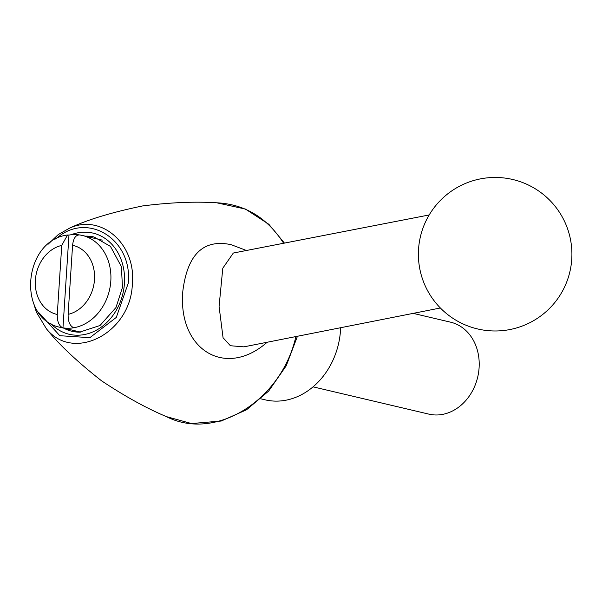 <?xml version="1.0" encoding="UTF-8"?>
<svg xmlns="http://www.w3.org/2000/svg" width="602" height="602" viewBox="0 0 602 602"><rect width="100%" height="100%" fill="white"/><g stroke="black" fill="none" stroke-linecap="round" stroke-linejoin="round"><path stroke-width="0.9" d="M413.153 313.364L450.507 322.16A47.242 39.07 103.3 0 1 478.598 372.442A47.242 39.07 103.3 0 1 436.646 414.981A47.242 39.07 103.3 0 1 428.85 414.123L313.07 386.853M79.208 234.87A47.242 39.07 -76.7 0 0 68.967 235.066L62.969 327.857A47.242 39.07 -76.7 0 0 73.813 327.751C69.915 326.096 68.011 321.634 68.116 314.372L72.579 245.292C73.406 238.211 75.814 234.765 79.81 234.953L82.218 235.427A47.242 39.07 -76.7 0 0 79.81 234.953M68.967 235.066L67.522 235.021L61.743 245.405L57.273 314.477C57.167 321.731 59.064 326.186 62.969 327.857A47.242 39.07 -76.7 0 1 60.561 327.39L80.6 332.108M100.978 239.483A48.416 40.048 -76.7 0 0 99.503 239.498M77.846 331.461A48.416 40.048 -76.7 0 0 79.155 332.131M429.196 214.952L233.328 253.036L222.793 268.214L219.075 306.418L223.056 337.707L230.393 345.729L243.878 346.857L440.371 307.991M260.899 398.833L265.136 399.833A70.855 58.605 -76.7 0 0 276.837 401.128A70.855 58.605 -76.7 0 0 340.642 327.699M267.16 342.245C225.201 379.094 177.688 349.476 182.82 291.263C187.38 254.277 203.499 238.753 231.191 244.698L246.444 250.485M283.632 243.268C267.153 217.683 244.841 204.191 216.69 202.791L216.69 202.791C195.04 201.399 170.366 202.445 142.674 205.922C111.919 212.295 87.749 219.61 70.178 227.865L70.178 227.865C101.776 213.8 136.12 244.352 132.357 283.504C131.296 332.74 73.707 362.938 46.407 328.782L36.406 312.22L33.923 304.191M297.441 336.247L286.251 365.76L268.658 391.067L246.534 409.796L221.235 421.031L191.466 423.537L166.348 416.607C215.29 441.672 281.443 400.684 295.891 336.556M69.892 227.977L58.289 234.539L48.025 244.299M38.52 312.325L59.816 335.705L89.871 337.669L116.306 317.404L128.241 283.218C132.944 238.783 86.319 210.565 55.775 239.069M73.813 327.751A47.242 39.07 -76.7 0 0 110.7 282.488A47.242 39.07 -76.7 0 0 82.218 235.427L102.257 240.145M68.116 314.372A35.428 29.302 -76.7 0 0 94.499 279.591A35.428 29.302 -76.7 0 0 72.579 245.292M61.743 245.405A35.428 29.302 -76.7 0 0 35.36 280.178A35.428 29.302 -76.7 0 0 57.273 314.477M63.631 328.113A48.416 40.048 -76.7 0 0 71.916 331.273L79.652 332.131L100.015 325.494L115.96 307.547L122.469 287.387L121.386 266.626L110.459 246.406L94.115 237.015A48.416 40.048 -76.7 0 0 85.288 236.15M71.916 331.273A48.416 40.048 -76.7 0 0 79.915 332.161M50.658 323.447A51.96 42.975 -76.7 0 0 77.748 335.216A51.96 42.975 -76.7 0 0 124.441 275.264A51.96 42.975 -76.7 0 0 70.946 234.78M528.39 323.409A76.763 76.763 0 0 0 538.451 190.834A76.763 76.763 0 0 0 418.608 248.408A76.763 76.763 0 0 0 528.39 323.409M166.348 416.607C146.354 408.194 124.734 396.244 101.497 380.773C76.815 361.343 58.454 344.013 46.407 328.782M216.69 202.791L245.405 209.052L268.838 224.275L284.46 243.11M67.522 235.021C23.109 240.303 16.367 319.15 60.561 327.39"/></g></svg>
